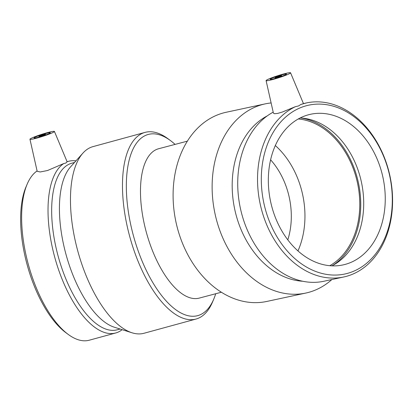 <?xml version="1.0" encoding="UTF-8"?>
<svg xmlns="http://www.w3.org/2000/svg" width="413" height="413" viewBox="0 0 413 413"><rect width="100%" height="100%" fill="white"/><g stroke="black" fill="none" stroke-linecap="round" stroke-linejoin="round"><path stroke-width="0.62" d="M270.598 159.79A67.381 50.247 -102.1 0 1 287.809 239.855M221.389 292.228L199.324 298.083A77.396 33.758 -105.3 0 1 148.458 239.452A77.396 33.758 -105.3 0 1 158.499 148.773L187.347 141.163M331.871 279.539A96.745 72.146 -102.1 0 1 305.857 293.049L266.824 301.438A96.745 72.146 -102.1 0 1 177.425 228.126A96.745 72.146 -102.1 0 1 217.192 115.036A96.745 72.146 -102.1 0 1 226.159 112.269L265.192 103.88A96.745 72.146 -102.1 0 1 271.119 102.945M276.096 77.19A3.423 0.294 -17.7 0 0 275.063 77.752A3.423 0.294 -17.7 0 0 278.419 76.994A3.423 0.294 -17.7 0 0 281.589 75.672A3.423 0.294 -17.7 0 0 279.586 76.028A3.423 0.294 -17.7 0 0 276.096 77.19M272.75 77.907A8.559 0.738 162.3 0 1 281.47 75.001A8.559 0.738 162.3 0 1 286.483 74.108A8.559 0.738 162.3 0 1 278.553 77.417A8.559 0.738 162.3 0 1 270.169 79.311A8.559 0.738 162.3 0 1 272.75 77.907M286.694 74.913A12.844 1.11 162.3 0 1 273.571 79.291A12.844 1.11 162.3 0 1 266.091 80.607A12.844 1.11 162.3 0 1 272.446 77.551A12.844 1.11 162.3 0 1 290.561 72.796A12.844 1.11 162.3 0 1 286.694 74.913M300.84 104.474A89.007 66.374 -102.1 0 1 306.353 102.951L300.84 104.474L298.604 105.924L295.409 106.673L282.332 112.037L277.619 113.425L274.469 113.73L273.411 113.136L266.091 80.607M306.353 102.951A89.007 66.374 -102.1 0 1 389.949 176.015A89.007 66.374 -102.1 0 1 343.761 276.984L323.952 281.243A89.007 66.374 -102.1 0 1 242.725 217.383A89.007 66.374 -102.1 0 1 273.189 112.155M300.127 117.973A77.05 57.464 -102.1 0 1 302.884 118.18A77.05 57.464 -102.1 0 1 361.427 182.148A77.05 57.464 -102.1 0 1 334.339 264.521A77.05 57.464 -102.1 0 1 331.913 265.843M303.457 116.461A77.05 57.464 -102.1 0 1 310.602 114.262A77.05 57.464 -102.1 0 1 381.803 172.649A77.05 57.464 -102.1 0 1 350.136 262.725A77.05 57.464 -102.1 0 1 342.986 264.924A77.05 57.464 -102.1 0 1 271.785 206.536A77.05 57.464 -102.1 0 1 303.457 116.461M300.643 107.654A86.332 64.382 -102.1 0 1 391.885 209.468A86.332 64.382 -102.1 0 1 287.856 251.656A86.332 64.382 -102.1 0 1 300.643 107.654M343.761 276.984A89.007 66.374 -102.1 0 1 262.033 211.415A89.007 66.374 -102.1 0 1 295.409 106.673M302.781 281.253A86.332 64.382 -102.1 0 1 234.739 209.381A86.332 64.382 -102.1 0 1 267.237 115.898M305.857 293.049A96.745 72.146 -102.1 0 1 216.458 219.737A96.745 72.146 -102.1 0 1 256.22 106.642A96.745 72.146 -102.1 0 1 265.192 103.88M275.316 145.536A77.05 57.464 -102.1 0 1 297.969 250.913M298.284 118.959A77.05 57.464 -102.1 0 1 357.493 182.995A77.05 57.464 -102.1 0 1 329.827 265.698M300.907 118.015A78.336 58.419 -102.1 0 1 358.427 182.794A78.336 58.419 -102.1 0 1 332.61 265.482M175.014 144.344A93.911 40.959 74.7 0 0 170.461 140.58A93.911 40.959 74.7 0 0 144.529 135.918A93.911 40.959 74.7 0 0 136.022 244.496A93.911 40.959 74.7 0 0 213.789 299.048A93.911 40.959 74.7 0 0 215.731 293.695M170.461 140.58L167.926 138.706A96.745 42.198 74.7 0 0 144.999 132.403A96.745 42.198 74.7 0 0 141.21 133.905A96.745 42.198 74.7 0 0 131.086 241.321A96.745 42.198 74.7 0 0 196.03 319.043A96.745 42.198 74.7 0 0 212.561 301.955L213.789 299.048M45.167 134.54A3.423 0.294 -17.7 0 0 45.461 134.313A3.423 0.294 -17.7 0 0 42.105 135.072A3.423 0.294 -17.7 0 0 38.936 136.398A3.423 0.294 -17.7 0 0 41.553 135.862A3.423 0.294 -17.7 0 0 45.167 134.54M49.627 133.322A8.559 0.738 162.3 0 1 40.582 136.626A8.559 0.738 162.3 0 1 34.042 137.957A8.559 0.738 162.3 0 1 41.971 134.648A8.559 0.738 162.3 0 1 50.35 132.754A8.559 0.738 162.3 0 1 49.627 133.322M31.047 138.401A12.844 1.11 162.3 0 1 44.573 133.461A12.844 1.11 162.3 0 1 54.428 131.442A12.844 1.11 162.3 0 1 51.739 133.063A12.844 1.11 162.3 0 1 38.249 137.705A12.844 1.11 162.3 0 1 29.958 139.253A12.844 1.11 162.3 0 1 31.047 138.401M54.428 131.442L67.112 161.736L65.884 163.037L63.752 163.548L47.557 170.512L40.216 171.968L37.165 171.276L29.958 139.253M74.526 162.464L71.769 163.218A86.332 37.655 74.7 0 0 68.388 164.555A86.332 37.655 74.7 0 0 59.348 260.417A86.332 37.655 74.7 0 0 117.307 329.775L120.064 329.022M63.752 163.548A89.007 38.822 74.7 0 0 56.504 263.349A89.007 38.822 74.7 0 0 115.692 332.986A89.007 38.822 74.7 0 0 122.134 329.672M75.977 160.853A89.007 38.822 74.7 0 0 68.744 161.276A89.007 38.822 74.7 0 0 66.823 161.927M37.087 170.941A89.007 38.822 74.7 0 0 27.139 184.219L25.983 186.955A86.332 37.655 74.7 0 0 27.181 264.914A86.332 37.655 74.7 0 0 65.812 332.635L68.202 334.406A89.007 38.822 74.7 0 0 89.296 340.204L115.692 332.986M27.139 184.219A89.007 38.822 74.7 0 0 28.373 264.588A89.007 38.822 74.7 0 0 68.202 334.406M144.999 132.403L92.987 146.625A96.745 42.198 74.7 0 0 89.198 148.122A96.745 42.198 74.7 0 0 82.936 153.104L70.556 166.878A86.332 37.655 74.7 0 0 65.972 254.305A86.332 37.655 74.7 0 0 114.401 327.241L132.067 332.801A96.745 42.198 74.7 0 0 144.018 333.265L196.03 319.043M82.936 153.104A96.745 42.198 74.7 0 0 77.799 251.073A96.745 42.198 74.7 0 0 132.067 332.801M275.063 77.752L275.27 78.398M281.589 75.672L281.795 76.317M290.561 72.796L303.447 103.575M38.936 136.398L39.142 137.044M45.461 134.313L45.662 134.958M67.107 161.726L68.744 161.276"/></g></svg>
